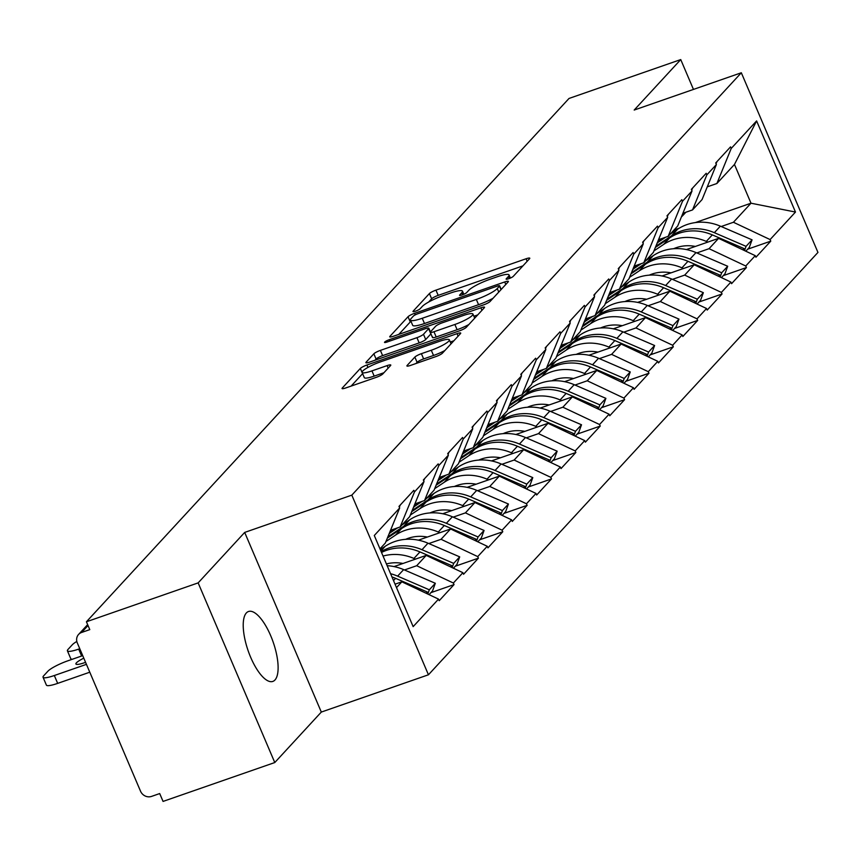 <?xml version="1.0" encoding="UTF-8"?>
<svg xmlns="http://www.w3.org/2000/svg" width="861" height="861" viewBox="0 0 861 861"><rect width="100%" height="100%" fill="white"/><g stroke="black" fill="none" stroke-linecap="round" stroke-linejoin="round"><path stroke-width="1.29" d="M508.7 278.727A3.971 0.7 -23.1 0 0 513.274 276.349L529.569 258.687A5.683 1.001 -23.1 0 0 529.784 258.203A5.683 1.001 -23.1 0 0 526.093 258.763L435.957 290.135A5.683 1.001 -23.1 0 0 429.424 293.536L413.129 311.198A3.971 0.7 -23.1 0 0 412.979 311.542A3.971 0.7 -23.1 0 0 415.562 311.144A3.971 0.7 -23.1 0 0 420.146 308.755L422.256 306.473A18.167 3.186 -23.1 0 1 443.178 295.581L450.69 292.966A18.167 3.186 -23.1 0 1 462.497 291.158A18.167 3.186 -23.1 0 1 461.808 292.708L459.699 294.989A3.971 0.7 -23.1 0 0 459.548 295.334A3.971 0.7 -23.1 0 0 462.131 294.936A3.971 0.7 -23.1 0 0 466.705 292.557L468.815 290.265A18.167 3.186 -23.1 0 1 489.748 279.373L497.26 276.758A18.167 3.186 -23.1 0 1 509.066 274.95A18.167 3.186 -23.1 0 1 508.377 276.499L506.268 278.792A3.971 0.7 -23.1 0 0 506.117 279.125A3.971 0.7 -23.1 0 0 508.7 278.727M246.364 612.946A37.012 13.238 -109.2 0 1 248.495 611.504A37.012 13.238 -109.2 0 1 271.968 638.83A37.012 13.238 -109.2 0 1 274.96 679.986A37.012 13.238 -109.2 0 1 272.829 681.428A37.012 13.238 -109.2 0 1 249.367 654.091A37.012 13.238 -109.2 0 1 246.364 612.946M407.113 365.473A5.683 1.001 -23.1 0 0 406.898 365.957A5.683 1.001 -23.1 0 0 410.589 365.398L435.87 356.594A5.683 1.001 -23.1 0 0 442.414 353.193L460.506 333.573A5.683 1.001 -23.1 0 0 460.721 333.089A5.683 1.001 -23.1 0 0 457.03 333.648L366.904 365.021A5.683 1.001 -23.1 0 0 360.361 368.422L342.269 388.042A5.683 1.001 -23.1 0 0 342.054 388.526A5.683 1.001 -23.1 0 0 345.745 387.956L376.289 377.333A5.683 1.001 -23.1 0 0 382.833 373.922L390.571 365.527A5.683 1.001 -23.1 0 0 390.786 365.042A5.683 1.001 -23.1 0 0 387.095 365.613L371.952 370.887A15.186 2.658 -23.1 0 1 362.083 372.393A15.186 2.658 -23.1 0 1 380.153 361.986L439.487 341.343A15.186 2.658 -23.1 0 1 449.356 339.826A15.186 2.658 -23.1 0 1 431.286 350.233L421.395 353.677A5.683 1.001 -23.1 0 0 414.851 357.078L407.113 365.473L407.393 366.14M244.685 532.421L198.148 582.886L86.423 621.771L569.013 98.455L680.739 59.581L634.191 110.047L741.321 72.765L351.815 495.14L244.685 532.421L321.314 712.069L428.444 674.787L351.815 495.14M483.548 304.891A5.683 1.001 -23.1 0 0 490.092 301.49L508.184 281.87A5.683 1.001 -23.1 0 0 508.399 281.386A5.683 1.001 -23.1 0 0 504.707 281.956L414.571 313.318A5.683 1.001 -23.1 0 0 408.039 316.73L389.947 336.339A5.683 1.001 -23.1 0 0 389.732 336.823A5.683 1.001 -23.1 0 0 393.423 336.264L483.548 304.891M484.345 307.721L466.253 327.341A5.683 1.001 -23.1 0 1 459.709 330.742L369.584 362.115A5.683 1.001 -23.1 0 1 365.893 362.675A5.683 1.001 -23.1 0 1 366.108 362.19L373.846 353.796A5.683 1.001 -23.1 0 1 380.39 350.395L416.939 337.673A5.683 1.001 -23.1 0 0 423.483 334.262L428.617 328.698A5.683 1.001 -23.1 0 0 428.832 328.213A5.683 1.001 -23.1 0 0 425.14 328.773L387.084 342.021A3.971 0.7 -23.1 0 1 384.512 342.42A3.971 0.7 -23.1 0 1 389.237 339.697L480.868 307.808A5.683 1.001 -23.1 0 1 484.56 307.237A5.683 1.001 -23.1 0 1 484.345 307.721M428.444 674.787L817.95 252.424L741.321 72.765M430.93 592.648L454.038 584.597L453.37 583.026L416.692 565.72L404.455 569.971M454.038 584.597L439.207 600.687L438.529 599.116L413.151 626.636L374.287 535.499L399.665 507.979L398.987 506.408L413.829 490.318L414.496 491.889L424.021 481.557L423.354 479.986L438.195 463.896L438.862 465.467L448.387 455.146L447.72 453.575L462.551 437.485L463.229 439.056L472.754 428.724L472.086 427.153L486.917 411.063L487.595 412.634L497.12 402.302L496.442 400.731L511.283 384.641L511.951 386.212L521.475 375.88L520.808 374.309L535.65 358.219L536.317 359.79L545.842 349.469L545.174 347.898L560.016 331.808L560.683 333.379L570.208 323.047L569.541 321.476L584.371 305.386L585.049 306.957L594.574 296.625L593.907 295.054L608.738 278.964L609.405 280.535L618.941 270.203L618.263 268.632L633.104 252.542L633.771 254.113L643.296 243.792L642.629 242.221L657.47 226.131L658.138 227.702L667.662 217.37L666.995 215.799L681.826 199.709L682.504 201.28L692.029 190.948L691.361 189.377L706.192 173.287L706.859 174.858L716.395 164.526L715.717 162.955L730.558 146.865L731.226 148.436L756.604 120.917L795.478 212.054L770.1 239.573L733.421 222.267L721.195 226.518M747.66 249.195L770.767 241.145L770.1 239.573M770.767 241.145L755.936 257.235L755.269 255.663L745.734 265.995L709.055 248.689L696.829 252.94M723.294 275.617L746.412 267.567L745.734 265.995M746.412 267.567L731.57 283.656L730.903 282.085L721.378 292.417L684.699 275.1L672.463 279.362M698.928 302.028L722.045 293.988L721.378 292.417M722.045 293.988L707.204 310.078L706.537 308.507L697.012 318.839L660.333 301.522L648.096 305.784M674.561 328.45L697.679 320.41L697.012 318.839M697.679 320.41L682.838 336.49L682.17 334.918L672.645 345.25L635.967 327.944L623.73 332.195M650.206 354.872L673.313 346.822L672.645 345.25M673.313 346.822L658.482 362.911L657.804 361.34L648.279 371.672L611.601 354.366L599.374 358.617M625.839 381.294L648.957 373.243L648.279 371.672M648.957 373.243L634.116 389.333L633.448 387.762L623.913 398.094L587.245 380.777L575.008 385.039M601.473 407.705L624.591 399.665L623.913 398.094M624.591 399.665L609.749 415.755L609.082 414.184L599.557 424.516L562.879 407.199L550.642 411.461M577.107 434.127L600.225 426.087L599.557 424.516M600.225 426.087L585.383 442.167L584.716 440.595L575.191 450.927L538.512 433.621L526.275 437.872M552.74 460.549L575.858 452.499L575.191 450.927M575.858 452.499L561.028 468.588L560.35 467.017L550.825 477.349L514.146 460.043L501.92 464.294M528.385 486.971L551.492 478.92L550.825 477.349M551.492 478.92L536.661 495.01L535.994 493.439L526.458 503.771L489.791 486.454L477.554 490.716M504.019 513.382L527.136 505.342L526.458 503.771M527.136 505.342L512.295 521.432L511.628 519.861L502.103 530.193L465.424 512.876L453.187 517.138M479.652 539.804L502.77 531.764L502.103 530.193M502.77 531.764L487.929 547.854L487.261 546.283L477.737 556.604L441.058 539.298L428.821 543.549M455.286 566.226L478.404 558.176L477.737 556.604M478.404 558.176L463.573 574.265L462.895 572.694L453.37 583.026M390.528 530.311L400.161 526.954L414.496 491.889M424.021 481.557L409.685 516.622L400.161 526.954M416.692 565.72L426.217 555.388L394.026 566.592M462.895 572.694L426.217 555.388M414.894 503.889L424.527 500.542L438.862 465.467M448.387 455.146L434.052 490.21L424.527 500.542M441.058 539.298L450.583 528.966L418.392 540.17M487.261 546.283L450.583 528.966M439.261 477.468L448.893 474.12L463.229 439.056M472.754 428.724L458.418 463.788L448.893 474.12M465.424 512.876L474.949 502.544L442.748 513.748M392.584 531.205L391.303 531.657M511.628 519.861L474.949 502.544M463.627 451.046L473.249 447.698L487.595 412.634M497.12 402.302L482.784 437.366L473.249 447.698M489.791 486.454L499.315 476.122L467.114 487.337M416.95 504.794L415.669 505.235M535.994 493.439L499.315 476.122M487.993 424.634L497.615 421.277L511.951 386.212M521.475 375.88L507.14 410.945L497.615 421.277M514.146 460.043L523.682 449.711L491.48 460.915M441.316 478.372L440.036 478.813M560.35 467.017L523.682 449.711M512.349 398.212L521.981 394.865L536.317 359.79M545.842 349.469L531.506 384.533L521.981 394.865M538.512 433.621L548.037 423.289L515.847 434.493M465.683 451.95L464.402 452.402M584.716 440.595L548.037 423.289M536.715 371.791L546.348 368.443L560.683 333.379M570.208 323.047L555.872 358.111L546.348 368.443M562.879 407.199L572.404 396.867L540.202 408.071M490.049 425.528L488.768 425.98M609.082 414.184L572.404 396.867M561.081 345.369L570.714 342.021L585.049 306.957M594.574 296.625L580.239 331.689L570.714 342.021M587.245 380.777L596.77 370.445L564.568 381.66M514.404 399.117L513.124 399.558M633.448 387.762L596.77 370.445M585.448 318.957L595.069 315.6L609.405 280.535M618.941 270.203L604.605 305.268L595.069 315.6M611.601 354.366L621.136 344.034L588.935 355.238M538.771 372.695L537.49 373.136M657.804 361.34L621.136 344.034M609.803 292.536L619.436 289.178L633.771 254.113M643.296 243.792L628.96 278.856L619.436 289.178M635.967 327.944L645.492 317.612L613.301 328.816M563.137 346.273L561.856 346.725M682.17 334.918L645.492 317.612M634.17 266.114L643.802 262.766L658.138 227.702M667.662 217.37L653.327 252.434L643.802 262.766M660.333 301.522L669.858 291.19L637.657 302.394M587.503 319.851L586.223 320.303M706.537 308.507L669.858 291.19M658.536 239.692L668.168 236.344L682.504 201.28M692.029 190.948L677.693 226.012L668.168 236.344M684.699 275.1L694.224 264.768L662.023 275.983M611.859 293.44L610.578 293.881M730.903 282.085L694.224 264.768M682.902 213.28L692.524 209.923L706.859 174.858M716.395 164.526L702.059 199.591L692.524 209.923M709.055 248.689L718.591 238.357L686.389 249.561M636.225 267.018L634.944 267.459M755.269 255.663L718.591 238.357M707.258 186.859L716.89 183.501L731.226 148.436M733.421 222.267L750.996 203.207L734.465 164.451L716.89 183.501M674.012 230.005L679.307 228.154M695.311 222.59L750.996 203.207L795.478 212.054M734.465 164.451L756.604 120.917M693.46 89.426L680.739 59.581M198.148 582.886L274.777 762.545L163.052 801.419L159.705 793.562L151.536 796.403A8.675 7.953 -137.3 0 1 140.537 791.205L77.318 642.984A8.675 7.953 -137.3 0 1 78.588 634.439A8.675 7.953 -137.3 0 1 81.612 632.458L89.781 629.628L86.423 621.771M274.777 762.545L321.314 712.069M399.665 507.979L385.33 543.043L379.97 548.844M396.512 587.611L401.861 581.81L395.048 584.178M438.529 599.116L401.861 581.81M522.928 265.877L438.195 295.366A5.683 1.001 -23.1 0 0 431.652 298.778L428.66 302.017M410.998 321.357A5.683 1.001 -23.1 0 0 410.266 321.96L398.815 334.38M499.488 286.143A3.971 0.7 -23.1 0 0 499.638 285.798A3.971 0.7 -23.1 0 0 497.055 286.196L417.94 313.727A3.971 0.7 -23.1 0 0 413.355 316.116L411.138 318.527A18.167 3.186 -23.1 0 0 410.449 320.077A18.167 3.186 -23.1 0 0 422.256 318.269L476.337 299.445A18.167 3.186 -23.1 0 0 497.26 288.553L499.488 286.143L500.994 289.673M410.449 320.077L412.688 325.318A18.167 3.186 -23.1 0 0 424.484 323.51L422.256 318.269M493.084 298.24A18.167 3.186 -23.1 0 1 478.565 304.686L424.484 323.51M374.976 360.232L376.085 359.037L373.846 353.796M430.93 333.842A5.683 1.001 -23.1 0 1 430.855 333.939L425.721 339.503A5.683 1.001 -23.1 0 1 419.178 342.904L382.628 355.625A5.683 1.001 -23.1 0 0 376.085 359.037M430.209 331.453L431.135 331.13M473.873 316.256L477.704 314.922M454.877 324.468A15.186 2.658 -23.1 0 0 472.947 314.061A15.186 2.658 -23.1 0 0 463.078 315.578L442.167 322.853A5.683 1.001 -23.1 0 0 435.634 326.254L430.489 331.829A5.683 1.001 -23.1 0 0 430.274 332.314A5.683 1.001 -23.1 0 0 433.966 331.743L454.877 324.468L457.105 329.709A15.186 2.658 -23.1 0 0 468.825 324.554M432.728 337.06A5.683 1.001 -23.1 0 0 432.513 337.544A5.683 1.001 -23.1 0 0 436.204 336.985L433.966 331.743M457.105 329.709L436.204 336.985M444.889 350.502A15.186 2.658 -23.1 0 1 433.524 355.475L423.634 358.908A5.683 1.001 -23.1 0 0 417.09 362.32L415.981 363.514M362.083 372.393L364.311 377.635A15.186 2.658 -23.1 0 0 374.18 376.117L371.952 370.887M383.931 372.727L374.18 376.117M362.61 373.642A5.683 1.001 -23.1 0 0 362.589 373.663L351.137 386.083M453.865 340.773L450.292 342.011M655.845 246.268L671.634 235.731A47.43 43.502 -137.3 0 1 714.35 232.685L746.057 246.354L752.062 239.832L720.366 226.163L714.35 232.685M658.267 242.145L665.65 237.216M670.095 234.257L677.639 229.22A47.43 43.502 42.7 0 1 720.366 226.163M653.962 250.885L663.583 244.459A47.43 43.502 42.7 0 1 706.311 241.403L707.871 242.081M655.372 247.43L669.6 237.937L663.583 244.459M744.507 250.583L746.057 246.354M752.062 239.832L749.307 247.398L745.809 251.197M716.04 163.708L717.03 161.534M673.614 248.732A38.756 35.549 42.7 0 1 695.365 246.44M681.406 216.929A47.43 43.502 -137.3 0 0 683.43 214.884A47.43 43.502 -137.3 0 0 685.593 212.344M743.463 250.099L744.022 248.56L712.316 234.892A47.43 43.502 -137.3 0 0 669.6 237.937M744.022 248.56L742.86 249.808M631.479 272.689L647.268 262.153A47.43 43.502 -137.3 0 1 689.984 259.107L721.69 272.776L727.696 266.253L696 252.585L689.984 259.107M633.9 268.567L641.284 263.638M645.728 260.679L653.273 255.631A47.43 43.502 42.7 0 1 696 252.585M629.595 277.296L639.217 270.881A47.43 43.502 42.7 0 1 681.944 267.825L683.505 268.503M631.005 273.852L645.233 264.359L639.217 270.881M720.14 277.005L721.69 272.776M727.696 266.253L724.94 273.82L721.443 277.619M691.674 190.13L692.664 187.956M649.259 275.143A38.756 35.549 42.7 0 1 670.999 272.851M657.04 243.351A47.43 43.502 -137.3 0 0 659.063 241.306A47.43 43.502 -137.3 0 0 661.226 238.755M719.096 276.51L719.656 274.971L687.961 261.303A47.43 43.502 -137.3 0 0 645.233 264.359M719.656 274.971L718.505 276.23M607.123 299.111L622.901 288.575A47.43 43.502 -137.3 0 1 665.618 285.529L697.324 299.197L703.34 292.675L671.634 279.007L665.618 285.529M609.545 294.989L616.928 290.06M621.362 287.09L628.917 282.053A47.43 43.502 42.7 0 1 671.634 279.007M605.229 303.718L614.862 297.293A47.43 43.502 42.7 0 1 657.578 294.247L659.149 294.925M606.639 300.274L620.867 290.77L614.862 297.293M695.785 303.427L697.324 299.197M703.34 292.675L700.585 300.241L697.076 304.041M667.318 216.552L668.308 214.378M624.892 301.565A38.756 35.549 42.7 0 1 646.633 299.273M632.674 269.773A47.43 43.502 -137.3 0 0 634.708 267.728A47.43 43.502 -137.3 0 0 636.86 265.177M694.73 302.932L695.29 301.393L663.594 287.725A47.43 43.502 -137.3 0 0 620.867 290.77M695.29 301.393L694.138 302.652M582.757 325.523L598.535 314.997A47.43 43.502 -137.3 0 1 641.262 311.94L672.958 325.609L678.974 319.097L647.268 305.429L641.262 311.94M585.179 321.401L592.562 316.482M596.996 313.512L604.551 308.475A47.43 43.502 42.7 0 1 647.268 305.429M580.874 330.14L590.495 323.714A47.43 43.502 42.7 0 1 633.212 320.669L634.783 321.336M582.284 326.696L596.512 317.192L590.495 323.714M671.419 329.849L672.958 325.609M678.974 319.097L676.219 326.663L672.71 330.463M642.952 242.974L643.942 240.789M600.526 327.987A38.756 35.549 42.7 0 1 622.277 325.695M608.318 296.184A47.43 43.502 -137.3 0 0 610.341 294.139A47.43 43.502 -137.3 0 0 612.494 291.599M670.375 329.354L670.934 327.815L639.228 314.147A47.43 43.502 -137.3 0 0 596.512 317.192M670.934 327.815L669.772 329.074M558.391 351.945L574.169 341.408A47.43 43.502 -137.3 0 1 616.896 338.362L648.591 352.031L654.608 345.509L622.912 331.84L616.896 338.362M560.812 347.822L568.195 342.893M572.64 339.934L580.185 334.897A47.43 43.502 42.7 0 1 622.912 331.84M556.507 356.562L566.129 350.136A47.43 43.502 42.7 0 1 608.856 347.08L610.417 347.758M557.917 353.107L572.145 343.614L566.129 350.136M647.052 356.271L648.591 352.031M654.608 345.509L651.852 353.075L648.344 356.874M618.585 269.385L619.576 267.211M576.16 354.409A38.756 35.549 42.7 0 1 597.911 352.117M583.952 322.606A47.43 43.502 -137.3 0 0 585.975 320.561A47.43 43.502 -137.3 0 0 588.138 318.021M646.008 355.776L646.568 354.237L614.862 340.569A47.43 43.502 -137.3 0 0 572.145 343.614M646.568 354.237L645.406 355.485M534.024 378.366L549.813 367.83A47.43 43.502 -137.3 0 1 592.529 364.784L624.236 378.453L630.241 371.93L598.546 358.262L592.529 364.784M536.446 374.244L543.829 369.315M548.274 366.355L555.819 361.308A47.43 43.502 42.7 0 1 598.546 358.262M532.141 382.973L541.763 376.558A47.43 43.502 42.7 0 1 584.49 373.502L586.05 374.18M533.551 379.529L547.779 370.036L541.763 376.558M622.686 382.682L624.236 378.453M630.241 371.93L627.486 379.497L623.988 383.296M594.219 295.807L595.209 293.633M551.804 380.82A38.756 35.549 42.7 0 1 573.544 378.528M559.585 349.028A47.43 43.502 -137.3 0 0 561.609 346.983A47.43 43.502 -137.3 0 0 563.772 344.432M621.642 382.187L622.202 380.648L590.495 366.98A47.43 43.502 -137.3 0 0 547.779 370.036M622.202 380.648L621.039 381.907M509.669 404.788L525.447 394.252A47.43 43.502 -137.3 0 1 568.163 391.206L599.869 404.874L605.886 398.352L574.179 384.684L568.163 391.206M512.091 400.666L519.463 395.737M523.908 392.767L531.463 387.73A47.43 43.502 42.7 0 1 574.179 384.684M507.775 409.395L517.407 402.97A47.43 43.502 42.7 0 1 560.124 399.924L561.684 400.602M509.185 405.951L523.413 396.458L517.407 402.97M598.33 409.104L599.869 404.874M605.886 398.352L603.12 405.918L599.622 409.718M569.864 322.229L570.854 320.055M527.438 407.242A38.756 35.549 42.7 0 1 549.178 404.95M535.219 375.45A47.43 43.502 -137.3 0 0 537.253 373.405A47.43 43.502 -137.3 0 0 539.406 370.854M597.276 408.609L597.835 407.07L566.14 393.402A47.43 43.502 -137.3 0 0 523.413 396.458M597.835 407.07L596.684 408.329M485.303 431.2L501.08 420.674A47.43 43.502 -137.3 0 1 543.808 417.617L575.503 431.286L581.519 424.774L549.813 411.106L543.808 417.617M487.724 427.078L495.107 422.159M499.541 419.189L507.097 414.152A47.43 43.502 42.7 0 1 549.813 411.106M483.419 435.817L493.041 429.391A47.43 43.502 42.7 0 1 535.757 426.346L537.329 427.013M484.829 432.373L499.057 422.869L493.041 429.391M573.964 435.526L575.503 431.286M581.519 424.774L578.764 432.34L575.256 436.14M545.497 348.651L546.487 346.466M503.072 433.664A38.756 35.549 42.7 0 1 524.823 431.372M510.864 401.861A47.43 43.502 -137.3 0 0 512.887 399.816A47.43 43.502 -137.3 0 0 515.039 397.276M572.909 435.031L573.469 433.492L541.773 419.824A47.43 43.502 -137.3 0 0 499.057 422.869M573.469 433.492L572.317 434.751M460.936 457.621L476.714 447.085A47.43 43.502 -137.3 0 1 519.441 444.039L551.137 457.708L557.153 451.186L525.458 437.517L519.441 444.039M463.358 453.499L470.741 448.57M475.175 445.611L482.73 440.574A47.43 43.502 42.7 0 1 525.458 437.517M459.053 462.239L468.675 455.813A47.43 43.502 42.7 0 1 511.391 452.768L512.962 453.435M460.463 458.784L474.691 449.291L468.675 455.813M549.598 461.948L551.137 457.708M557.153 451.186L554.398 458.752L550.889 462.551M521.131 375.062L522.121 372.888M478.705 460.086A38.756 35.549 42.7 0 1 500.456 457.794M486.497 428.283A47.43 43.502 -137.3 0 0 488.521 426.238A47.43 43.502 -137.3 0 0 490.684 423.698M548.554 461.453L549.114 459.914L517.407 446.246A47.43 43.502 -137.3 0 0 474.691 449.291M549.114 459.914L547.951 461.162M436.57 484.043L452.359 473.507A47.43 43.502 -137.3 0 1 495.075 470.461L526.781 484.13L532.787 477.607L501.091 463.939L495.075 470.461M438.992 479.921L446.375 474.992M450.82 472.032L458.364 466.985A47.43 43.502 42.7 0 1 501.091 463.939M434.687 488.65L444.308 482.235A47.43 43.502 42.7 0 1 487.035 479.179L488.596 479.857M436.096 485.206L450.325 475.713L444.308 482.235M525.232 488.359L526.781 484.13M532.787 477.607L530.032 485.173L526.534 488.973M496.765 401.484L497.755 399.31M454.35 486.497A38.756 35.549 42.7 0 1 476.09 484.205M462.131 454.705A47.43 43.502 -137.3 0 0 464.154 452.66A47.43 43.502 -137.3 0 0 466.318 450.109M524.188 487.864L524.747 486.325L493.041 472.657A47.43 43.502 -137.3 0 0 450.325 475.713M524.747 486.325L523.585 487.584M412.215 510.465L427.992 499.929A47.43 43.502 -137.3 0 1 470.709 496.883L502.415 510.551L508.431 504.029L476.725 490.361L470.709 496.883M414.636 506.343L422.008 501.414M426.453 498.444L434.009 493.407A47.43 43.502 42.7 0 1 476.725 490.361M410.32 515.072L419.953 508.647A47.43 43.502 42.7 0 1 462.669 505.601L464.23 506.279M411.73 511.628L425.958 502.135L419.953 508.647M500.865 514.781L502.415 510.551M508.431 504.029L505.665 511.595L502.167 515.395M472.409 427.906L473.399 425.732M429.983 512.919A38.756 35.549 42.7 0 1 451.724 510.627M437.765 481.127A47.43 43.502 -137.3 0 0 439.788 479.082A47.43 43.502 -137.3 0 0 441.951 476.531M499.821 514.286L500.381 512.747L468.685 499.079A47.43 43.502 -137.3 0 0 425.958 502.135M500.381 512.747L499.229 514.006M387.848 536.877L403.626 526.351A47.43 43.502 -137.3 0 1 446.353 523.294L478.049 536.963L484.065 530.451L452.359 516.783L446.353 523.294M390.27 532.755L397.653 527.836M402.087 524.866L409.642 519.829A47.43 43.502 42.7 0 1 452.359 516.783M385.965 541.494L395.586 535.068A47.43 43.502 42.7 0 1 438.303 532.023L439.874 532.69M387.375 538.05L401.592 528.546L395.586 535.068M476.51 541.203L478.049 536.963M484.065 530.451L481.31 538.017L477.801 541.817M448.043 454.328L449.033 452.143M405.617 539.341A38.756 35.549 42.7 0 1 427.368 537.049M413.398 507.538A47.43 43.502 -137.3 0 0 415.432 505.504A47.43 43.502 -137.3 0 0 417.585 502.953M475.455 540.708L476.015 539.169L444.319 525.501A47.43 43.502 -137.3 0 0 401.592 528.546M476.015 539.169L474.863 540.428M72.367 659.235A17.349 3.046 156.9 0 1 70.763 658.687L67.416 650.83A17.349 3.046 -23.1 0 0 78.685 649.108L79.761 648.731M76.812 641.445A17.349 3.046 -23.1 0 0 72.292 644.781L68.073 649.345A17.349 3.046 -23.1 0 0 67.416 650.83M380.282 549.576L385.276 546.251A47.43 43.502 42.7 0 1 427.992 543.194L459.699 556.863L453.682 563.385L421.987 549.716A47.43 43.502 -137.3 0 0 381.143 551.589M452.143 567.625L453.682 563.385M459.699 556.863L456.943 564.429L453.435 568.228M423.677 480.739L424.667 478.565M386.417 563.944A38.756 35.549 42.7 0 1 403.002 563.471M383.059 556.066A47.43 43.502 42.7 0 1 413.937 558.445L415.508 559.112M389.043 533.96A47.43 43.502 -137.3 0 0 391.066 531.915A47.43 43.502 -137.3 0 0 393.219 529.375M451.099 567.13L451.659 565.591L419.953 551.923A47.43 43.502 -137.3 0 0 381.52 552.471M451.659 565.591L450.497 566.839M82.71 655.641L67.911 660.785A17.349 3.046 -23.1 0 0 47.925 671.193L43.707 675.767A17.349 3.046 -23.1 0 0 43.05 677.252A17.349 3.046 -23.1 0 0 54.329 675.519L57.676 683.376L89.781 672.204M57.676 683.376A17.349 3.046 156.9 0 1 46.397 685.108L43.05 677.252M54.329 675.519L86.434 664.348M85.573 662.346L84.744 662.636A13.593 2.379 156.9 0 1 75.908 663.992A13.593 2.379 156.9 0 1 83.786 658.159M387.159 565.699A47.43 43.502 42.7 0 1 403.637 569.616L397.621 576.138A47.43 43.502 -137.3 0 0 390.582 573.706M397.621 576.138L429.327 589.807L435.332 583.284L403.637 569.616M427.777 594.036L429.327 589.807M435.332 583.284L432.577 590.85L429.079 594.65M399.31 507.161L400.3 504.987M426.733 593.541L427.293 592.013L395.586 578.334A47.43 43.502 -137.3 0 0 391.959 576.935M427.293 592.013L426.13 593.261M88.026 625.516L81.612 632.458M509.238 278.534L508.377 276.499M462.68 294.742L461.808 292.708M431.652 298.778L429.424 293.536M438.195 295.366L435.957 290.135M527.169 261.281L526.093 258.763M390.227 337.006L389.947 336.339M410.266 321.96L408.039 316.73M415.239 314.889L414.571 313.318M505.784 284.474L504.707 281.956M478.565 304.686L476.337 299.445M498.767 292.083L497.26 288.553M366.388 362.858L366.108 362.19M382.628 355.625L380.39 350.395M419.178 342.904L416.939 337.673M425.721 339.503L423.483 334.262M430.855 333.939L428.617 328.698M389.818 341.074L389.237 339.697M481.945 310.326L480.868 307.808M417.09 362.32L414.851 357.078M423.634 358.908L421.395 353.677M433.524 355.475L431.286 350.233M388.171 368.131L387.095 365.613M342.549 388.709L342.269 388.042M362.589 373.663L360.361 368.422M367.927 367.421L366.904 365.021M458.106 336.177L457.03 333.648M677.639 229.22L671.634 235.731M712.316 234.892L706.311 241.403M653.273 255.631L647.268 262.153M687.961 261.303L681.944 267.825M628.917 282.053L622.901 288.575M663.594 287.725L657.578 294.247M604.551 308.475L598.535 314.997M639.228 314.147L633.212 320.669M580.185 334.897L574.169 341.408M614.862 340.569L608.856 347.08M555.819 361.308L549.813 367.83M590.495 366.98L584.49 373.502M531.463 387.73L525.447 394.252M566.14 393.402L560.124 399.924M507.097 414.152L501.08 420.674M541.773 419.824L535.757 426.346M482.73 440.574L476.714 447.085M517.407 446.246L511.391 452.768M458.364 466.985L452.359 473.507M493.041 472.657L487.035 479.179M434.009 493.407L427.992 499.929M468.685 499.079L462.669 505.601M409.642 519.829L403.626 526.351M444.319 525.501L438.303 532.023M385.276 546.251L380.896 550.997M427.992 543.194L421.987 549.716M419.953 551.923L413.937 558.445M78.685 649.108L81.634 656.017M395.586 578.334L393.509 580.594M87.639 624.623L78.588 634.439M510.39 278.06L509.066 274.95M463.821 294.268L462.497 291.158M501.188 289.457L499.638 285.798M430.414 331.915L428.832 328.213M474.702 318.183L472.947 314.061M432.513 337.544L430.274 332.314M451.056 343.819L449.356 339.826M685.873 212.247L683.43 214.884M661.506 238.658L659.063 241.306M637.14 265.08L634.708 267.728M612.774 291.502L610.341 294.139M588.418 317.924L585.975 320.561M564.052 344.335L561.609 346.983M539.686 370.757L537.253 373.405M515.319 397.179L512.887 399.816M490.964 423.601L488.521 426.238M466.597 450.012L464.154 452.66M442.231 476.434L439.788 479.082M417.865 502.856L415.432 505.504M393.499 529.278L391.066 531.915"/></g></svg>
